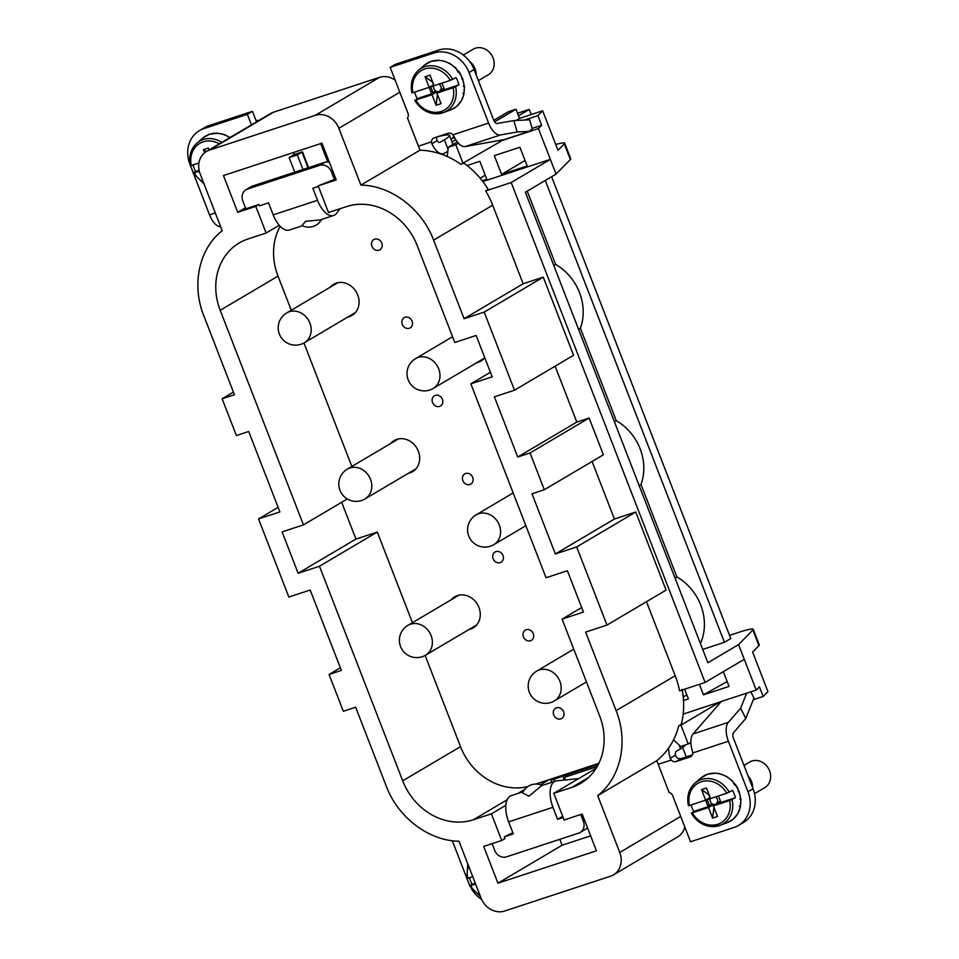 <?xml version="1.0" encoding="UTF-8"?>
<svg xmlns="http://www.w3.org/2000/svg" width="959" height="959" viewBox="0 0 959 959"><rect width="100%" height="100%" fill="white"/><g stroke="black" fill="none" stroke-linecap="round" stroke-linejoin="round"><path stroke-width="1.44" d="M409.301 328.29A5.946 5.155 -120.6 0 0 410.188 327.894A5.946 5.155 -120.6 0 0 411.867 320.654A5.946 5.155 -120.6 0 0 405.034 317.261A5.946 5.155 -120.6 0 0 404.147 317.669A5.946 5.155 -120.6 0 0 402.468 324.909A5.946 5.155 -120.6 0 0 409.301 328.29M280.148 226.312A59.398 51.546 -120.6 0 0 278.014 276.12L291.248 310.237M351.845 466.47L303.943 342.974M412.442 622.691L377.283 532.053L355.945 539.078L341.668 502.276M527.87 786.536A59.398 51.546 -120.6 0 1 460.512 746.641L425.137 655.429M598.86 763.328L535.853 784.042M347.757 317.069A18.065 15.68 -120.6 0 0 349.268 316.674A18.065 15.68 -120.6 0 0 351.965 315.451A18.065 15.68 -120.6 0 0 357.06 293.418A18.065 15.68 -120.6 0 0 336.261 283.121A18.065 15.68 -120.6 0 0 333.564 284.344A18.065 15.68 -120.6 0 0 330.112 287.244M408.354 473.302A18.065 15.68 -120.6 0 0 409.865 472.895A18.065 15.68 -120.6 0 0 412.562 471.684A18.065 15.68 -120.6 0 0 417.656 449.651A18.065 15.68 -120.6 0 0 396.858 439.354A18.065 15.68 -120.6 0 0 394.161 440.577A18.065 15.68 -120.6 0 0 390.709 443.478M468.951 629.536A18.065 15.68 -120.6 0 0 470.461 629.128A18.065 15.68 -120.6 0 0 473.159 627.905A18.065 15.68 -120.6 0 0 478.253 605.872A18.065 15.68 -120.6 0 0 457.455 595.587A18.065 15.68 -120.6 0 0 454.758 596.81A18.065 15.68 -120.6 0 0 451.305 599.711M476.551 362.802A18.065 15.68 -120.6 0 0 478.062 362.394A18.065 15.68 -120.6 0 0 480.759 361.183A18.065 15.68 -120.6 0 0 484.739 357.623M439.606 406.412A5.946 5.155 -120.6 0 0 440.493 406.005A5.946 5.155 -120.6 0 0 442.171 398.764A5.946 5.155 -120.6 0 0 435.326 395.384A5.946 5.155 -120.6 0 0 434.439 395.779A5.946 5.155 -120.6 0 0 432.761 403.032A5.946 5.155 -120.6 0 0 439.606 406.412M469.898 484.523A5.946 5.155 -120.6 0 0 470.785 484.127A5.946 5.155 -120.6 0 0 472.463 476.875A5.946 5.155 -120.6 0 0 465.63 473.494A5.946 5.155 -120.6 0 0 464.743 473.902A5.946 5.155 -120.6 0 0 463.065 481.142A5.946 5.155 -120.6 0 0 469.898 484.523M500.202 562.633A5.946 5.155 -120.6 0 0 501.089 562.238A5.946 5.155 -120.6 0 0 502.768 554.997A5.946 5.155 -120.6 0 0 495.923 551.617A5.946 5.155 -120.6 0 0 495.036 552.012A5.946 5.155 -120.6 0 0 493.358 559.253A5.946 5.155 -120.6 0 0 500.202 562.633M530.507 640.756A5.946 5.155 -120.6 0 0 531.382 640.348A5.946 5.155 -120.6 0 0 533.06 633.108A5.946 5.155 -120.6 0 0 526.227 629.727A5.946 5.155 -120.6 0 0 525.34 630.123A5.946 5.155 -120.6 0 0 523.662 637.375A5.946 5.155 -120.6 0 0 530.507 640.756M379.009 250.179A5.946 5.155 -120.6 0 0 379.896 249.784A5.946 5.155 -120.6 0 0 381.574 242.531A5.946 5.155 -120.6 0 0 374.729 239.151A5.946 5.155 -120.6 0 0 373.842 239.558A5.946 5.155 -120.6 0 0 372.164 246.799A5.946 5.155 -120.6 0 0 379.009 250.179M560.799 718.866A5.946 5.155 -120.6 0 0 561.686 718.471A5.946 5.155 -120.6 0 0 563.365 711.218A5.946 5.155 -120.6 0 0 556.52 707.838A5.946 5.155 -120.6 0 0 555.633 708.245A5.946 5.155 -120.6 0 0 553.954 715.486A5.946 5.155 -120.6 0 0 560.799 718.866M753.306 699.698L763.184 696.45L767.943 691.607L752.611 652.084L758.917 645.659L752.863 630.039L738.574 644.592L756.219 690.084L721.3 701.449L693.045 733.959A16.83 8.211 -108.2 0 0 692.422 750.981L692.734 752.959A4.951 4.292 59.4 0 1 690.78 756.627A4.951 4.292 59.4 0 1 690.048 756.963L676.095 761.542L681.178 758.545A4.951 4.292 59.4 0 1 676.347 757.023L675.46 755.189A4.951 2.421 71.8 0 1 676.335 751.281L680.566 748.787A49.496 4.615 -21.2 0 0 685.649 744.819M681.178 758.545L692.338 754.877M597.709 795.622C620.785 777.785 628.613 741.667 616.11 710.655L585.637 632.089L606.975 625.064L576.683 546.954L555.345 553.966L531.993 493.777L544.304 489.725L530.039 452.972L517.728 457.011L494.388 396.822L514.492 390.205L484.199 312.095L464.084 318.7L433.612 240.134C421.948 208.858 391.044 185.471 360.908 185.123L338.863 128.29A19.803 17.178 59.4 0 0 315.319 115.308L209.434 150.119A19.803 17.178 59.4 0 0 206.485 151.462A19.803 17.178 59.4 0 0 200.155 173.903L222.2 230.735C199.124 248.573 191.297 284.691 203.787 315.703L234.44 394.736L222.128 398.776L236.393 435.542L248.705 431.49L279.884 511.902L258.546 518.927L288.851 597.037L310.189 590.013L341.38 670.437L329.069 674.477L343.322 711.242L355.633 707.191L386.297 786.224C397.961 817.5 428.865 840.887 458.989 841.235L481.034 898.068A19.803 17.178 59.4 0 0 504.578 911.05L610.463 876.238A19.803 17.178 59.4 0 0 613.412 874.896A19.803 17.178 59.4 0 0 619.754 852.455L597.709 795.622L656.783 760.691L669.13 792.506A4.951 4.292 -120.6 0 1 672.727 795.814L690.54 841.762L734.043 827.461A29.705 25.773 -120.6 0 0 738.478 825.447L743.549 822.45A29.705 25.773 59.4 0 0 753.055 788.789L733.455 738.238A4.951 2.421 71.8 0 1 733.791 732.4L745.766 718.519L740.66 708.186L728.349 722.355A16.83 8.211 71.8 0 0 728.372 741.247L692.734 752.959M684.822 826.994A19.803 17.178 59.4 0 1 677.569 836.955L613.412 874.896M559.804 839.317L562.094 845.239L590.636 835.852M395.264 64.361L438.766 50.06A29.705 25.773 59.4 0 1 474.082 69.528L493.681 120.079A4.951 2.421 -108.2 0 0 497.349 123.519A4.951 2.421 -108.2 0 0 497.589 123.411L513.844 120.594L517.165 131.982L500.502 134.943A16.83 8.211 -108.2 0 1 488.599 123.076L468.999 72.536A29.705 25.773 -120.6 0 0 433.684 53.057L390.181 67.37L395.264 64.361M441.727 154.315L443.597 153.704A16.83 8.211 71.8 0 1 431.91 143.778L437.112 140.697L436.573 138.851A4.951 4.292 59.4 0 1 436.968 136.945M293.418 152.553L294.209 154.579L289.127 157.588L294.785 172.164M308.594 167.621L302.481 151.858L294.209 154.579M199.436 130.628L204.519 127.631A29.705 25.773 59.4 0 1 208.942 125.617L203.859 128.626A29.705 25.773 -120.6 0 0 199.436 130.628A29.705 25.773 -120.6 0 0 189.93 164.289L190.098 164.732M256.532 121.865L252.445 111.316L208.942 125.617M206.485 151.462L270.642 113.51A19.803 17.178 59.4 0 1 273.591 112.179L379.476 77.367A19.803 17.178 59.4 0 1 395.144 80.16M562.094 845.239L497.937 883.179L596.438 850.801L582.173 814.035L564.12 819.981L553.787 793.321L596.114 768.291M497.937 883.179L483.684 846.425L501.737 840.492L504.937 838.598L504.266 836.859L512.837 832.712M332.773 171.026L331.454 171.805A9.902 8.595 59.4 0 0 319.683 165.32L247.458 189.067L252.541 186.058A9.902 8.595 59.4 0 0 251.066 186.729L245.983 189.726A9.902 8.595 59.4 0 0 242.807 200.946L245.852 208.798L258.99 204.483L255.789 206.377L237.724 212.323L245.444 207.755M237.724 212.323L223.471 175.557L321.96 143.167L336.225 179.932L318.16 185.866L335.818 178.877M550.598 779.199L551.797 782.304M501.737 840.492L491.404 813.831L505.873 805.284M540.552 784.762L549.207 779.655M588.466 777.557L571.84 787.387A59.398 51.546 -120.6 0 0 580.686 783.371A59.398 51.546 -120.6 0 0 599.699 716.049L562.094 619.106L583.432 612.082L567.392 570.725L546.055 577.75L470.845 383.84L492.183 376.815L476.143 335.47L454.806 342.483L417.189 245.528A59.398 51.546 -120.6 0 0 346.559 206.581L328.505 212.514L318.16 185.866M302.469 225.737L289.318 230.052A21.781 10.633 -108.2 0 1 273.195 214.876L268.532 202.852L259.505 205.825L258.99 204.483M255.789 206.377L266.123 233.025L279.213 225.281M470.845 383.84L490.409 372.26M562.094 619.106L581.669 607.527M571.84 787.387L553.787 793.321M491.404 813.831L473.338 819.777L507.143 799.782M460.512 746.641L402.708 780.83A59.398 51.546 -120.6 0 0 473.338 819.777M402.708 780.83L319.479 566.242L377.283 532.053M319.479 566.242L298.129 573.254L355.945 539.078M298.129 573.254L282.09 531.897L303.44 524.885L347.29 498.944M303.44 524.885L220.198 310.296L278.014 276.12M266.123 233.025L248.057 238.971A59.398 51.546 -120.6 0 0 239.211 242.975A59.398 51.546 -120.6 0 0 220.198 310.296M518.519 115.775L529.248 109.434L517.548 113.27M455.789 139.726L452.013 141.956M473.183 627.03A18.065 15.68 -120.6 0 0 474.693 626.623A18.065 15.68 -120.6 0 0 475.161 626.467M456.987 595.743A18.065 15.68 -120.6 0 0 455.549 597.205M480.783 360.296A18.065 15.68 -120.6 0 0 482.293 359.889A18.065 15.68 -120.6 0 0 482.761 359.733M673.518 739.88A79.201 68.724 59.4 0 0 678.756 725.843L680.938 725.124L688.238 743.968L680.674 746.45L673.518 739.88A79.201 68.724 59.4 0 1 656.783 760.691M463.137 163.617L455.837 144.773L448.261 147.266L447.254 156.521A79.201 68.724 59.4 0 1 460.967 164.337L503.523 139.738M360.908 185.123L419.982 150.179A79.201 68.724 59.4 0 1 447.254 156.521M390.181 67.37L407.995 113.318A4.951 4.292 -120.6 0 1 407.491 117.969L419.982 150.179M351.989 314.576A18.065 15.68 -120.6 0 0 353.499 314.168A18.065 15.68 -120.6 0 0 353.967 314.001M335.794 283.289A18.065 15.68 -120.6 0 0 334.355 284.751M455.837 144.773L458.426 143.251M494.604 121.853L515.966 109.218L519.538 118.401L516.002 120.486M448.261 147.266L457.299 141.92M493.789 120.343L508.402 111.7L515.966 109.218M519.922 147.254L494.341 155.67L501.593 174.37L527.174 165.955L519.922 147.254M467.093 165.499L479.86 161.304L486.812 179.225L482.209 180.736M700.418 643.525A49.496 42.951 -120.6 0 0 676.85 576.91L640.984 484.463A49.496 42.951 -120.6 0 0 616.253 420.677L580.387 328.23L578.541 329.321M580.387 328.23A49.496 42.951 -120.6 0 0 555.645 264.456L553.811 265.547M502.312 140.446L538.431 128.578L550.37 159.362L482.845 181.563M485.254 175.197L480.159 178.206M525.053 160.489L501.593 174.37M531.238 114.553L529.248 109.434M538.431 128.578L541.655 125.293L537.915 115.643L542.662 110.8L557.994 150.311L564.3 143.886A29.705 2.769 -21.2 0 0 564.659 143.155A29.705 2.769 -21.2 0 0 555.74 144.509M329.069 674.477L340.361 667.8M222.128 398.776L233.421 392.099M258.546 518.927L278.122 507.347M678.756 725.843L681.298 724.333C684.139 713.088 684.402 701.425 682.113 689.353M680.938 725.124L720.113 701.952L683.168 714.107M686.824 694.879L683.24 697.013M683.515 700.526L688.394 698.919L684.618 689.197M688.238 743.968L690.876 742.41M723.338 671.684L729.056 686.416L703.462 694.831L727.162 681.537M703.462 694.831L699.399 684.342M412.586 470.797A18.065 15.68 -120.6 0 0 414.096 470.389A18.065 15.68 -120.6 0 0 414.564 470.234M396.391 439.522A18.065 15.68 -120.6 0 0 394.952 440.972M544.304 489.725L603.379 454.794L589.126 418.028L576.815 422.08L555.129 366.182M530.039 452.972L589.126 418.028M517.728 457.011L576.815 422.08M514.492 390.205L573.578 355.274L543.274 277.151L523.158 283.768L492.686 205.19A79.201 68.724 -120.6 0 0 485.662 190.925L511.195 182.534L705.105 682.46L744.28 659.301M484.199 312.095L543.274 277.151M464.084 318.7L523.158 283.768M705.105 682.46L679.571 690.864A79.201 68.724 -120.6 0 0 675.196 675.723L646.486 601.701M606.975 625.064L666.061 590.133L635.757 512.01L614.419 519.035L592.087 461.471M576.683 546.954L635.757 512.01M555.345 553.966L614.419 519.035M485.662 190.925L488.203 189.426C481.67 178.746 473.446 169.887 463.509 162.826M616.253 420.677L614.407 421.768M537.915 115.643L524.453 120.067M541.655 125.293L532.149 128.41M542.662 110.8L519.538 118.401M513.844 120.594L529.644 119.803L532.269 128.818L529.308 131.371L517.165 131.982M431.91 143.778L431.49 141.86A4.951 4.292 59.4 0 1 433.444 138.204A4.951 4.292 59.4 0 1 434.175 137.868L448.129 133.277A4.951 4.292 59.4 0 1 452.96 134.799L454.075 136.49A16.83 8.211 71.8 0 0 465.211 146.559L504.314 139.594L529.308 131.371M555.645 264.456L527.21 191.129M702.707 649.435L724.417 642.302L545.275 180.448M511.195 182.534L550.37 159.362L556.076 174.07L525.376 192.22L707.874 662.753L738.574 644.592M763.184 696.45L759.444 686.8L756.219 690.084M721.168 701.604L720.113 701.952M758.917 645.659A29.705 2.769 -21.2 0 0 759.288 644.928L753.235 629.296A29.705 2.769 -21.2 0 0 738.238 632.52L729.547 635.385M556.076 174.07L570.353 159.518A29.705 2.769 -21.2 0 0 570.725 158.774L564.659 143.155M752.863 630.039A29.705 2.769 -21.2 0 0 753.235 629.296M551.629 176.696L730.77 638.538L724.417 642.302M676.85 576.91L675.004 578.001M640.984 484.463L639.138 485.542M746.701 693.105L740.66 708.186M750.861 691.847L753.942 698.092L745.766 718.519M738.478 825.447A29.705 25.773 -120.6 0 0 747.984 791.786L728.372 741.247M686.26 756.867L682.628 747.505M587.411 827.533A9.902 8.595 59.4 0 1 585.266 829.439L580.183 832.436A9.902 8.595 59.4 0 1 578.709 833.107L506.472 856.855A9.902 8.595 59.4 0 1 494.7 850.369L492.099 843.656M542.243 785.445A14.553 14.553 0 0 0 522.583 792.997L529.056 796.162L541.559 785.673L555.477 781.094A21.781 10.633 71.8 0 1 556.58 780.854L578.685 778.6M523.194 791.702L511.147 795.67A21.781 10.633 71.8 0 0 508.63 821.863L552.959 807.298A21.781 10.633 71.8 0 1 555.477 781.094M552.959 807.298L557.623 819.31L563.161 817.5M504.266 836.859L513.293 833.886L508.63 821.863M580.746 814.515L583.348 821.216A9.902 8.595 59.4 0 1 580.183 832.436M557.623 819.31L562.693 816.313M469.85 885.756A29.705 25.773 -120.6 0 1 468.903 883.551L466.985 878.588M466.577 877.557L452.288 840.719M471.444 888.741A29.705 25.773 -120.6 0 0 481.622 899.434M550.981 780.182L598.272 764.527M668.735 747.888A16.83 8.211 71.8 0 0 670.257 758.269L671.264 760.031L658.198 764.323M676.095 761.542A4.951 4.292 59.4 0 1 671.264 760.031M564.132 780.087L565.99 775.759L562.897 776.155L564.3 779.775M220.654 226.78A16.83 8.211 -108.2 0 1 209.53 214.84L215.296 212.946M190.493 165.763L193.298 172.98L195.636 171.469A25.425 22.057 59.4 0 1 193.011 164.984M193.706 174.035L209.53 214.84M252.445 111.316L247.362 114.325L203.859 128.626M320.666 143.598L327.786 161.939M451.006 139.343A16.83 14.601 -120.6 0 0 453.955 136.262M443.801 135.375A16.83 14.601 -120.6 0 0 443.801 134.704M436.944 136.993A49.496 4.615 158.8 0 1 449.471 135.399A49.496 4.615 158.8 0 1 444.365 139.798L439.642 142.471M252.541 186.058L324.765 162.311A9.902 8.595 59.4 0 1 329.345 162.191M318.4 186.466L312.862 188.288L317.525 200.299A21.781 10.633 -108.2 0 0 333.648 215.487A21.781 10.633 -108.2 0 0 336.477 213.389L340.073 208.714M321.553 219.455A14.553 14.553 0 0 1 302.013 225.509L305.645 221.265L319.958 219.983M331.454 171.805L334.499 179.657M245.983 189.726A9.902 8.595 59.4 0 1 247.458 189.067M447.817 151.318L444.401 153.332A16.83 8.211 71.8 0 1 443.597 153.704M437.112 140.697A4.951 2.421 71.8 0 0 439.893 142.411A4.951 2.421 71.8 0 0 440.133 142.304M302.481 151.858L297.338 154.878L289.127 157.588M302.984 169.467L297.338 154.878M251.45 124.874L247.362 114.325M754.541 793.668L764.803 787.591A14.853 12.887 -120.6 0 0 770.245 772.954A14.853 12.887 -120.6 0 0 758.461 760.775A14.853 12.887 -120.6 0 0 749.686 762.033L743.992 765.402M748.116 776.047A14.853 12.887 59.4 0 1 752.599 787.591M708.497 807.514L712.093 805.392L711.734 804.469L707.778 805.764L705.644 800.25L709.6 798.955L709.24 798.032L705.644 800.166L689.437 805.5A22.872 19.839 59.4 0 1 711.398 781.417A22.872 19.839 59.4 0 1 726.778 793.213L732.52 790.384A25.425 22.057 59.4 0 1 735.373 797.732L729.631 800.561L713.424 805.896L717.524 816.469L712.597 818.087L708.497 807.514L692.29 812.848L693.741 811.422A25.425 22.057 59.4 0 1 691.115 804.949M689.437 805.5L688.55 805.584M715.534 773.23L707.67 774.165L700.897 778.025A26.229 22.764 59.4 0 1 719.214 773.769A26.229 22.764 59.4 0 1 740.42 797.217A26.229 22.764 59.4 0 1 727.282 822.642L719.969 825.375A24.838 21.554 59.4 0 1 708.281 826.059M711.782 773.326L713.052 773.122M706.136 774.776L706.759 774.5M729.631 800.561A22.872 19.839 59.4 0 1 707.67 824.644A22.872 19.839 59.4 0 1 692.29 812.848L691.403 812.932M712.093 805.392L693.741 811.422M705.644 800.166L701.544 789.593L706.471 787.974L710.571 798.547L726.778 793.213M733.084 819.262L737.783 813.807L740.492 806.807M735.193 817.212L733.863 818.626M739.785 808.833L738.886 811.698M739.341 806.195L740.3 806.855L739.341 806.195M740.959 799.039L740.3 806.855M739.857 799.003L740.684 799.039L739.857 799.003M739.125 791.235L740.684 799.039M738.226 791.702L738.766 791.175L737.339 787.435L735.193 784.126M734.618 785.025L732.532 781.034L726.466 776.37L719.789 773.709L715.054 773.086M735.373 797.732L717.02 803.774L716.661 802.851L720.617 801.544L718.483 796.03L714.491 797.253M713.424 805.896L717.02 803.774M712.597 818.087L713.904 807.622L712.501 804.014L707.778 805.764M711.734 804.469L712.501 804.014A4.196 3.644 59.4 0 1 710.463 798.272M709.276 805.081L707.203 799.746M709.6 798.955L710.367 798.499L708.965 794.903L701.544 789.593M720.557 801.376L716.661 802.851M716.864 803.354A4.196 3.644 59.4 0 1 712.501 804.014M715.498 797.013A4.196 3.644 59.4 0 1 717.428 802.395M475.616 884.09L469.79 885.804L472.128 884.294A25.425 22.057 59.4 0 1 469.49 877.809M472.763 876.742L466.937 878.456M479.872 895.059A22.872 19.839 59.4 0 1 470.665 885.72L469.79 885.804M475.292 883.251L472.128 884.294M478.385 80.64L488.323 74.766A14.853 12.887 -120.6 0 0 493.753 60.129A14.853 12.887 -120.6 0 0 481.969 47.95A14.853 12.887 -120.6 0 0 473.207 49.209L463.317 55.047M469.454 61.256A14.853 12.887 59.4 0 1 476.108 74.766M432.006 94.689L435.614 92.567L435.254 91.644L431.298 92.939L429.152 87.425L433.108 86.13L432.761 85.207L429.152 87.341L412.945 92.675A22.872 19.839 59.4 0 1 434.906 68.592A22.872 19.839 59.4 0 1 450.298 80.388L456.04 77.559A25.425 22.057 59.4 0 1 458.893 84.907L453.151 87.737L436.932 93.071L441.032 103.644L436.105 105.262L432.006 94.689L415.798 100.024L417.249 98.597A25.425 22.057 59.4 0 1 414.624 92.124M412.945 92.675L412.058 92.759M439.042 60.405L431.178 61.34L424.405 65.2A26.229 22.764 59.4 0 1 442.734 60.944A26.229 22.764 59.4 0 1 463.928 84.392A26.229 22.764 59.4 0 1 450.802 109.817L443.478 112.551A24.838 21.554 59.4 0 1 431.79 113.234M435.302 60.501L436.561 60.297M429.644 61.951L430.279 61.676M453.151 87.737A22.872 19.839 59.4 0 1 431.178 111.819A22.872 19.839 59.4 0 1 415.798 100.024L414.911 100.108M435.614 92.567L417.249 98.597M429.152 87.341L425.065 76.768L429.98 75.15L434.079 85.723L450.298 80.388M456.604 106.437L461.291 100.983L464.012 93.982M458.702 104.387L457.371 105.802M463.293 96.008L462.394 98.873M462.849 93.371L463.82 94.03L462.849 93.371M464.468 86.214L463.82 94.03M463.365 86.178L464.204 86.214L463.365 86.178M462.646 78.41L464.204 86.214M461.735 78.878L462.286 78.35L460.859 74.61L458.714 71.302M458.126 72.201L456.04 68.209L449.987 63.546L443.31 60.885L438.575 60.261M458.893 84.907L440.529 90.949L440.181 90.026L444.137 88.719L441.991 83.205L438.011 84.428M436.932 93.071L440.529 90.949M436.105 105.262L437.412 94.797L436.009 91.189L431.298 92.939M435.254 91.644L436.009 91.189A4.196 3.644 59.4 0 1 433.971 85.447M432.797 92.256L430.723 86.921M433.108 86.13L433.876 85.675L432.473 82.078L425.065 76.768M444.065 88.552L440.181 90.026M440.373 90.53A4.196 3.644 59.4 0 1 436.009 91.189M439.018 84.188A4.196 3.644 59.4 0 1 440.936 89.571M258.75 120.558A14.853 12.887 -120.6 0 0 256.029 120.582M198.909 163.042L190.445 165.631M217.429 133.277L209.565 134.212L202.793 138.072A26.229 22.764 59.4 0 1 221.121 133.816A26.229 22.764 59.4 0 1 229.824 137.652M213.677 133.361L214.948 133.169M208.031 134.823L208.666 134.548M203.38 182.234A22.872 19.839 59.4 0 1 194.186 172.896L199.292 171.205M199.1 170.33L195.636 171.469M204.651 152.745L203.44 149.64L208.367 148.022L209.098 149.916M216.962 133.133L224.49 134.608L229.992 137.557M206.221 151.618L203.44 149.64M209.434 150.119L273.591 112.179M315.319 115.308L379.476 77.367M338.863 128.29L399.819 92.232M619.754 852.455L680.71 816.409M517.812 793.477L524.765 789.365M433.612 240.134L492.686 205.19M675.196 675.723L616.11 710.655M570.353 159.518L564.3 143.886M410.5 624.201A17.322 15.032 -120.6 0 0 407.923 625.364A17.322 17.322 0 0 0 422.152 656.735A17.322 17.322 0 0 0 425.556 655.189A17.322 15.032 -120.6 0 0 430.447 634.067A17.322 15.032 -120.6 0 0 410.5 624.201M349.903 467.968A17.322 15.032 -120.6 0 0 347.326 469.143A17.322 17.322 0 0 0 361.555 500.514A17.322 17.322 0 0 0 364.959 498.968A17.322 15.032 -120.6 0 0 369.85 477.834A17.322 15.032 -120.6 0 0 349.903 467.968M289.306 311.735A17.322 15.032 -120.6 0 0 286.729 312.91A17.322 17.322 0 0 0 300.958 344.281A17.322 17.322 0 0 0 304.363 342.735A17.322 15.032 -120.6 0 0 309.254 321.613A17.322 15.032 -120.6 0 0 289.306 311.735M554.35 700.921A17.322 15.032 -120.6 0 0 559.241 679.799A17.322 15.032 -120.6 0 0 539.294 669.933A17.322 15.032 -120.6 0 0 536.716 671.096A17.322 17.322 0 0 0 550.946 702.467A17.322 17.322 0 0 0 554.35 700.921L586.464 681.933M493.753 544.688A17.322 15.032 -120.6 0 0 498.644 523.566A17.322 15.032 -120.6 0 0 478.697 513.7A17.322 15.032 -120.6 0 0 476.12 514.863A17.322 17.322 0 0 0 490.349 546.234A17.322 17.322 0 0 0 493.753 544.688L525.868 525.7M433.156 388.467A17.322 15.032 -120.6 0 0 438.047 367.333A17.322 15.032 -120.6 0 0 418.1 357.467A17.322 15.032 -120.6 0 0 415.523 358.642A17.322 17.322 0 0 0 429.752 390.013A17.322 17.322 0 0 0 433.156 388.467L484.211 358.27M753.055 788.789L747.984 791.786M728.349 722.355L693.045 733.959M680.566 748.787L679.116 745.023M583.348 821.216L584.654 820.448M550.934 780.087L553.858 779.116L554.722 781.345M690.048 756.963L691.427 756.136M670.257 758.269L675.46 755.189M565.714 776.934L597.133 766.601M454.686 137.76L451.797 138.707M444.365 139.798L448.045 149.28M317.525 200.299L273.195 214.876M319.683 165.32L324.765 162.311M474.082 69.528L468.999 72.536M438.766 50.06L433.684 53.057M500.502 134.943L465.211 146.559M452.96 134.799L488.599 123.076M418.424 146.152L431.49 141.86M301.989 152.133L308.067 167.801M700.897 778.025L694.975 783.119A24.838 21.554 59.4 0 1 712.333 779.092A24.838 21.554 59.4 0 1 729.212 792.206M732.065 799.566A24.838 21.554 59.4 0 1 719.969 825.375L708.078 826.083C700.897 824.272 695.299 819.945 691.271 813.064M467.812 878.36A22.872 19.839 59.4 0 1 468.507 865.773M424.405 65.2L418.484 70.295A24.838 21.554 59.4 0 1 435.842 66.267A24.838 21.554 59.4 0 1 452.732 79.381M455.573 86.742A24.838 21.554 59.4 0 1 443.478 112.551L431.586 113.258C424.417 111.448 418.807 107.12 414.779 100.239M202.793 138.072L196.871 143.167A24.838 21.554 59.4 0 1 214.229 139.139A24.838 21.554 59.4 0 1 221.865 142.364M191.332 165.535A22.872 19.839 59.4 0 1 213.294 141.452A22.872 19.839 59.4 0 1 219.359 143.85M458.965 595.179L407.923 625.364M476.611 625.004L425.556 655.189M398.369 438.946L347.326 469.143M416.014 468.771L364.959 498.968M337.772 282.725L286.729 312.91M355.417 312.55L304.363 342.735M573.758 649.183L536.716 671.096M513.161 492.962L476.12 514.863M452.564 336.729L415.523 358.642M449.471 135.399L452.996 144.473M333.648 215.487L319.755 220.055M694.975 783.119C688.766 788.873 686.584 796.402 688.418 805.716M733.036 819.334L727.282 822.642M467.776 863.867L466.793 878.576M480.507 896.701L469.646 885.936M418.484 70.295C412.286 76.049 410.092 83.577 411.926 92.891M456.556 106.509L450.802 109.817M196.871 143.167C190.673 148.921 188.479 156.449 190.314 165.751M204.027 183.876L193.167 173.111"/></g></svg>
